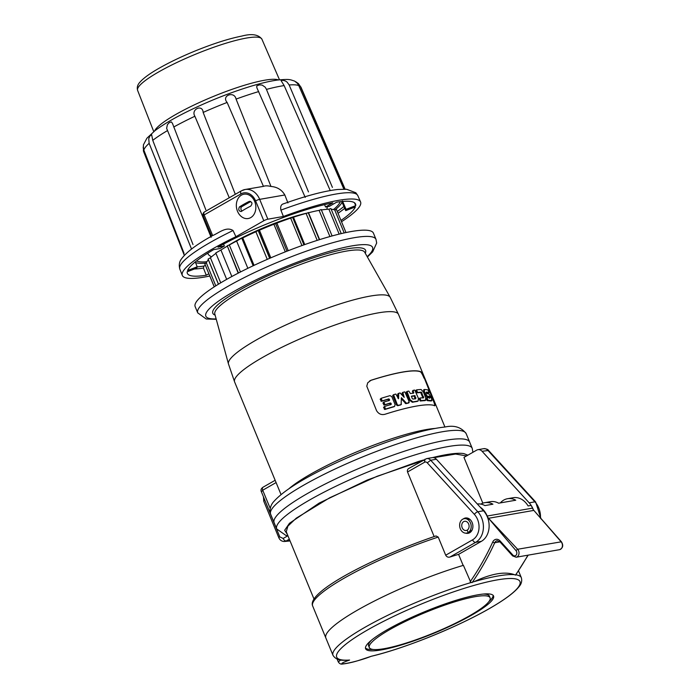 <?xml version="1.0" encoding="UTF-8"?>
<svg xmlns="http://www.w3.org/2000/svg" width="699" height="699" viewBox="0 0 699 699"><rect width="100%" height="100%" fill="white"/><g stroke="black" fill="none" stroke-linecap="round" stroke-linejoin="round"><path stroke-width="1.05" d="M340.981 220.421A90.966 15.413 157.6 0 0 355.354 206.921L345.717 210.635L342.056 202.194A80.394 13.622 -22.4 0 1 334.9 209.988M206.03 263.051A80.394 13.622 -22.4 0 1 195.51 262.509M205.375 265.236L203.942 266.057A89.28 15.125 -22.4 0 1 197.153 266.861M195.283 261.933L197.188 266.791A80.56 13.648 157.6 0 0 196.812 268.067L187.183 271.789A90.966 15.413 157.6 0 0 187.332 273.335A90.966 15.413 157.6 0 0 206.266 275.231L203.435 268.067L203.942 266.057M354.463 202.736L355.721 205.637A90.966 15.413 157.6 0 0 355.538 204.003A90.966 15.413 157.6 0 0 336.63 202.194L329.378 206.345A80.56 13.648 157.6 0 0 325.577 207.009L332.82 202.859A90.966 15.413 157.6 0 0 217.974 247.158L224.353 246.048A80.56 13.648 157.6 0 0 222.151 247.289A80.56 13.648 157.6 0 0 220.019 248.521L213.649 249.63A90.966 15.413 157.6 0 0 187.55 270.504L197.188 266.791M212.347 235.738A90.966 15.413 157.6 0 1 212.653 235.563L211.631 236.14L212.653 235.572C218.936 232.985 226.196 226.161 233.038 230.521L235.921 236.69L263.794 220.762A3.111 0.524 -22.4 0 1 267.857 219.189L283.401 216.48L280.902 210.128C280.203 206.432 281.173 204.3 283.82 203.724A90.966 15.413 157.6 0 0 283.453 203.855M280.902 210.128A96.287 16.313 -22.4 0 1 357.844 195.641L355.843 192.758L346.617 189.263L337.853 189.473C324.249 190.984 306.179 195.755 283.628 203.785L284.144 203.601M211.124 237.319L166.633 128.328L167.393 124.675L169.245 122.622L171.36 121.914L172.452 123.365L205.829 209.814M229.263 197.756L194.881 116.252C190.591 109.35 202.614 103.793 203.156 112.443L235.222 194.086M330.225 190.547L284.144 85.584L281.085 80.603L283.008 80.289L285.454 81.014L287.106 82.106L289.159 84.981L332.427 187.411M305.236 197.424L256.821 87.655L256.743 85.907L259.416 84.867L262.151 85.077L265.131 87.122L266.328 89.096L308.477 191.91M343.882 189.149L298.753 85.549L297.477 83.408L294.637 81.093C289.884 79.651 290.164 78.856 277.582 80.044C270.163 81.058 261.251 83.137 250.819 86.283C231.596 92.154 212.103 99.774 192.339 109.14C176.262 116.829 163.776 124.029 154.907 130.739L146.912 138.21L143.4 144.885L143.513 149.193L184.055 253.344M295.686 81.696L298.412 83.609L300.456 86.545L344.1 187.655M184.326 255.415L143.714 151.866L143.181 147.017M191.535 249.071L149.14 143.33L148.747 138.673L149.953 135.921L151.639 134.706L152.758 140.342L192.994 244.545M211.622 236.131L211.605 236.087A3.111 0.524 -22.4 0 0 211.587 236.157L203.182 215.799A3.111 0.524 -22.4 0 1 204.152 214.942L240.954 193.903A3.111 1.861 -119.8 0 1 241.312 190.871L204.51 211.911A3.111 1.861 60.2 0 0 204.152 214.942L212.653 235.572M287.927 202.937L284.825 194.977C281.776 189.787 277.154 186.948 270.976 186.458L236.07 99.092A85.033 14.408 -22.4 0 1 258.717 91.578M241.688 190.731A16.793 13.159 80.1 0 1 245.113 189.49L263.453 186.371L227.131 102.447C221.033 95.667 234.41 90.625 236.07 99.092M263.453 186.371C265.157 185.637 267.665 185.663 270.976 186.458M223.575 244.1L224.353 246.048M208.826 273.763L206.266 275.231M342.431 200.91L346.084 209.351L355.721 205.637M324.554 204.641L325.577 207.009M235.921 236.69A96.41 16.339 157.6 0 0 182.299 275.406A96.41 16.339 157.6 0 0 209.761 276.035M341.523 221.732A96.41 16.339 157.6 0 0 360.562 201.932A96.41 16.339 157.6 0 0 283.401 216.48M345.717 210.635A80.56 13.648 157.6 0 0 346.084 209.351M480.257 507.221A18.663 14.627 80.1 0 1 487.194 516.028L532.489 508.138A18.663 14.627 80.1 0 0 531.135 505.412L528.095 505.945A18.663 14.627 80.1 0 0 513.258 497.714L507.544 498.71A18.663 14.627 -99.9 0 0 500.335 502.904M477.303 503.988A18.663 14.627 80.1 0 1 484.923 505.587L492.917 504.197A18.663 14.627 80.1 0 0 484.704 502.686L490.418 501.69A18.663 14.627 -99.9 0 1 498.623 503.201L515.757 500.222A18.663 14.627 -99.9 0 0 507.544 498.71M527.946 555.181A286.459 224.493 80.1 0 1 515.451 575.111L514.403 574.657C504.853 571.249 491.423 573.582 474.114 581.664L470.916 582.59A101.853 17.257 -22.4 0 0 375.494 621.525A101.853 17.257 -22.4 0 0 333.004 655.339C337.005 661.56 344.048 660.171 348.652 660.197L349.579 660.048C328.783 667.388 354.734 662.862 371.265 656.274L371.283 656.282C406.538 648.034 465.01 624.032 496.84 604.137C507.596 597.514 514.962 591.738 518.92 586.811C521.428 584.006 522.24 580.974 521.34 577.706A101.853 17.257 157.6 0 0 515.853 574.814M381.418 649.904A69.201 11.726 -22.4 0 1 365.603 648.733A69.201 11.726 -22.4 0 1 425.114 611.529A69.201 11.726 -22.4 0 1 493.555 595.994A69.201 11.726 -22.4 0 1 454.289 624.198A69.201 11.726 -22.4 0 1 381.418 649.904M340.701 660.031L338.29 661.918L337.136 659.113M470.916 582.59L463.411 565.342A101.853 17.257 157.6 0 0 368.172 604.259A101.853 17.257 157.6 0 0 325.848 637.977L325.848 637.977A101.853 17.257 157.6 0 1 368.041 604.329A101.853 17.257 157.6 0 1 463.14 565.421L458.579 554.368A101.853 17.257 157.6 0 0 449.929 557.042C448.129 557.522 446.713 556.911 445.7 555.207L438.221 537.077A101.853 17.257 157.6 0 0 312.654 605.954L333.004 655.339M516.142 557.234L512.647 555.923A1.555 0.603 -42.1 0 1 512.848 555.05A3.119 2.438 -99.9 0 0 516.316 554.927A3.119 2.438 -99.9 0 0 515.932 550.541L517.653 549.257L561.428 541.786C563.612 545.447 562.975 548.086 559.541 549.676L516.142 557.234A4.675 3.661 -99.9 0 0 518.938 554.054A4.675 3.661 -99.9 0 0 517.653 549.257L488.557 518.291A6.221 4.876 80.1 0 1 487.29 516.264M559.541 549.676A4.675 3.661 -99.9 0 0 562.337 546.496A4.675 3.661 -99.9 0 0 561.044 541.699L533.853 510.401A6.221 4.876 80.1 0 1 532.586 508.374M515.932 550.541L488.557 518.291M480.833 504.101A18.663 14.627 80.1 0 1 484.704 502.686M384.249 648.672A65.313 11.062 -22.4 0 1 369.325 647.571A65.313 11.062 -22.4 0 1 425.49 612.446A65.313 11.062 -22.4 0 1 490.095 597.794A65.313 11.062 -22.4 0 1 453.031 624.408A65.313 11.062 -22.4 0 1 384.249 648.672M493.144 595.356A69.201 11.726 -22.4 0 1 488.758 601.778M373.074 649.458A69.201 11.726 -22.4 0 1 365.446 647.99M483.079 594.08A65.313 11.062 -22.4 0 1 489.396 596.098L490.095 597.794M369.325 647.571L368.626 645.876A65.313 11.062 -22.4 0 1 371.685 639.987M394.236 406.538L393.773 406.809A88.327 14.967 157.6 0 0 384.852 409.492L383.541 407.412L384.502 406.486A89.254 15.125 -22.4 0 1 391.108 404.485L390.488 402.982A89.254 15.125 157.6 0 0 384.931 404.669L383.865 402.082A89.254 15.125 -22.4 0 1 389.422 400.396L388.81 398.902A89.254 15.125 157.6 0 0 382.204 400.911L381.13 398.316A89.254 15.125 -22.4 0 1 390.016 395.651L391.816 396.639L395.145 404.721L394.454 406.416A89.254 15.125 157.6 0 0 385.568 409.081L384.502 406.486M390.409 404.878L389.797 403.384A88.327 14.967 157.6 0 0 384.214 405.071L382.912 402.991L383.865 402.082M388.731 400.798L388.111 399.304A88.327 14.967 157.6 0 0 381.479 401.322L380.169 399.234L381.13 398.316M401.453 404.092L400.431 404.992A88.327 14.967 157.6 0 0 397.687 405.717L396.63 405.105L392.689 395.538L393.546 394.673A89.254 15.125 -22.4 0 1 395.844 394.061L398.561 398.771L398.71 393.319A89.254 15.125 -22.4 0 1 400.134 392.969L404.205 397.382L402.834 392.34A89.254 15.125 -22.4 0 1 404.835 391.894L409.221 401.794L408.95 402.729A89.254 15.125 157.6 0 0 406.503 403.279L401.409 397.696L401.104 404.607A89.254 15.125 157.6 0 0 398.36 405.333L397.312 404.721L393.546 394.673M397.862 398.081L397.705 394.219L398.71 393.319M403.34 396.333L402.039 393.161L402.834 392.34M408.574 402.17L408.295 403.105A88.327 14.967 157.6 0 0 405.848 403.655L401.235 398.657M408.417 403.061L409.072 402.685M434.359 405.761C435.136 405.979 434.804 404.337 433.371 400.842L433.625 400.693C435.058 404.188 435.381 405.831 434.603 405.621A88.633 15.02 157.6 0 0 385.114 414.236C381.479 415.215 378.613 414.018 376.534 410.628L366.783 386.189L367.735 382.764L371.099 380.23A88.633 15.02 -22.4 0 1 420.588 371.623C421.514 372.191 422.746 374.323 424.284 378.019L433.625 400.693M424.284 378.019L433.371 400.842M424.031 378.168C422.493 374.472 421.27 372.331 420.344 371.763L420.588 371.623M371.099 380.23L370.854 380.37A88.327 14.967 -22.4 0 1 420.344 371.763M370.854 380.37L369.745 380.85M406.975 391.44L406.206 392.253L409.439 400.09L412.323 402.274A88.327 14.967 -22.4 0 1 417.207 401.436L418.177 400.955L418.395 398.281L414.778 390.094A89.254 15.125 157.6 0 0 413.135 390.339L413.721 393.013A89.254 15.125 157.6 0 0 410.435 393.572L408.836 391.082A89.254 15.125 157.6 0 0 406.975 391.44L410.086 399.714L412.969 401.908A89.254 15.125 -22.4 0 1 417.853 401.06L417.207 401.436M413.135 390.339L412.401 391.125L413.065 393.38M416.525 389.876L417.6 392.471A89.254 15.125 -22.4 0 1 421.348 392.139L423.646 397.714A89.254 15.125 157.6 0 0 419.898 398.046L420.964 400.641A89.254 15.125 -22.4 0 1 425.525 400.265L425.726 397.679L423.393 392.017L421.086 389.5A89.254 15.125 157.6 0 0 416.525 389.876L415.809 390.654L416.945 392.847A88.327 14.967 -22.4 0 1 420.684 392.515L422.982 398.089M419.898 398.046L419.173 398.832L420.309 401.016A88.327 14.967 -22.4 0 1 424.861 400.649L425.097 400.579M423.585 389.928L424.363 393.974L426.547 396.56A88.327 14.967 -22.4 0 1 428.793 396.805L429.413 398.299M426.11 392.585A88.327 14.967 -22.4 0 1 428.382 392.995L428.347 392.655M424.476 389.5L424.398 392.017L427.229 396.176A89.254 15.125 -22.4 0 1 429.492 396.403L430.112 397.897A89.254 15.125 157.6 0 0 426.879 397.644L426.189 398.404L427.281 400.623L431.038 400.999L431.746 400.597L431.536 398.238L428.994 393.921L426.827 393.633L426.207 392.139A89.254 15.125 -22.4 0 1 429.099 392.593L428.033 389.99A89.254 15.125 157.6 0 0 424.476 389.5L424.267 389.544M466.154 433.616C461.27 427.185 454.263 424.975 445.132 426.993C433.363 428.19 417.95 431.877 398.884 438.046C375.817 445.595 352.925 454.804 330.19 465.656C301.846 479.296 283.112 491.187 273.991 501.332C271.413 504.014 270.076 507.343 269.963 511.327L270.635 514.211A105.741 17.912 157.6 0 1 361.566 457.347A105.741 17.912 157.6 0 1 466.154 433.616L469.658 442.118A105.741 17.912 157.6 0 0 469.658 442.118A105.741 17.912 157.6 0 0 365.07 465.849A105.741 17.912 157.6 0 0 274.139 522.712L276.708 528.942L285.856 535.382L287.892 535.679M332.095 235.947L321.217 209.551L319.12 210.364A70.258 11.9 157.6 0 0 308.547 212.749L306.075 213.405A70.258 11.9 157.6 0 0 293.466 217.206L290.653 218.14A70.258 11.9 157.6 0 0 276.874 223.095L273.912 224.239A70.258 11.9 157.6 0 0 259.434 230.207L258.307 230.408A71.84 12.171 157.6 0 0 258.167 230.46L255.886 231.771L267.263 259.364M269.657 258.333L258.167 230.46M258.307 230.408L269.788 258.272M215.956 253.37A70.258 11.9 157.6 0 0 210.408 257.774L208.127 259.076A71.84 12.171 157.6 0 0 208.084 259.119L218.429 284.213M208.127 259.076L218.481 284.187M344.196 232.942L334.751 210.023L336.499 209.56L345.979 232.557M334.751 210.023A70.258 11.9 157.6 0 0 331.186 209.254M339.164 234.113L328.906 209.211L330.889 208.547L341.226 233.615M328.906 209.211A70.258 11.9 157.6 0 0 321.391 209.971M319.12 210.364L329.919 236.55M308.547 212.749L319.626 239.617M308.137 212.505L319.347 239.705M306.075 213.405L317.197 240.386M293.466 217.206L304.747 244.58M292.54 217.206L303.934 244.868M290.653 218.14L301.959 245.567M276.874 223.095L288.25 250.705M275.485 223.339L286.966 251.203M273.912 224.239L285.297 251.858M259.434 230.207L270.819 257.835M255.886 231.771A70.258 11.9 157.6 0 0 242.754 237.931L254.052 265.349M242.754 237.931L241.758 238.106L253.16 265.769M241.758 238.106L236.612 241.05L247.857 268.311M236.612 241.05A70.258 11.9 157.6 0 0 229.333 244.991L240.465 271.99M229.333 244.991L227.254 245.795L238.464 273.012M227.254 245.795L238.202 273.152M227.114 246.266A70.258 11.9 157.6 0 0 220.928 250.015L231.85 276.507M220.928 250.015L215.79 252.959L226.677 279.373M210.408 257.774L220.727 282.824M208.372 259.818A70.258 11.9 157.6 0 0 206.345 262.876L215.808 285.847M206.345 262.876L204.772 263.776L214.278 286.835M205.978 266.703L214.226 286.861M333.44 209.569A78.402 13.281 157.6 0 0 340.221 201.696M196.568 260.902A78.402 13.281 157.6 0 0 206.93 261.714M367.403 257.014L372.681 251.858L376.674 243.016L376.001 239.381L373.432 233.143A96.41 16.339 157.6 0 0 351.396 231.509A96.41 16.339 157.6 0 0 249.875 267.333A96.41 16.339 157.6 0 0 195.161 306.625L197.73 312.855L206.196 318.989L216.262 319.312M208.084 252.986A64.378 10.904 157.6 0 0 208.896 255.056L211.369 256.926M394.699 406.311L393.773 406.809M412.157 398.439L411.501 396.167A89.254 15.125 -22.4 0 1 414.787 395.599L415.774 398.622A89.254 15.125 157.6 0 0 412.995 399.103L412.157 398.439M411.353 396.447A88.327 14.967 -22.4 0 1 414.14 395.975L415.119 398.998M424.861 400.649L425.77 400.204M426.879 397.644L427.954 400.23L431.746 400.597M250.731 201.522L241.941 206.555A2.49 1.948 -99.9 0 0 240.902 208.704A2.49 1.948 -99.9 0 0 242.064 210.984M250.111 201.347L248.888 201.557A31.001 5.251 157.6 0 0 239.364 207C238.202 209.717 238.831 211.229 241.225 211.535A31.001 5.251 -22.4 0 1 250.749 206.091C252.802 203.234 252.182 201.723 248.888 201.557L249.482 201.356M241.452 195.126A12.346 9.672 80.1 0 1 243.977 194.208A12.346 9.672 80.1 0 1 255.747 205.593A12.346 9.672 80.1 0 1 248.206 218.525A12.346 9.672 80.1 0 1 236.944 209.683A12.346 9.672 80.1 0 1 241.452 195.126M438.221 537.077L435.975 535.941M540.476 518.23A18.663 14.627 -99.9 0 0 534.901 501.838L487.78 450.287A6.221 4.876 -99.9 0 0 483.664 448.679L477.959 449.675A6.221 4.876 80.1 0 0 476.683 450.139L463.97 457.408L482.834 503.175M466.574 455.914L455.573 454.044L433.826 457.67M424.337 460.134L377.119 476.281L329.771 497.732L296.254 518.169L287.901 526.102L286.284 531.624M407.517 471.939A3.111 1.861 60.2 0 0 407.534 471.982L434.149 536.552L407.517 471.939C407.098 470.051 407.753 468.776 409.492 468.12M467.867 455.18L463.883 453.607A99.555 16.872 157.6 0 0 432.655 457.574M423.542 460.003A99.555 16.872 157.6 0 0 418.203 461.558L367.141 480.073L319.19 503.07L289.447 523.298L284.65 530.288L287.341 534.351M472.908 452.297L472.227 448.356L469.658 442.118A105.741 17.912 157.6 0 0 365.07 465.849A105.741 17.912 157.6 0 0 274.139 522.712L270.635 514.211M264.458 499.243L279.792 536.876L283.165 538.457A3.111 1.861 60.2 0 0 286.232 540.956L284.441 541.489M284.406 541.489L283.217 541.41M477.959 449.675A6.221 4.876 80.1 0 1 482.074 451.283L529.187 502.834A18.663 14.627 80.1 0 1 533.346 509.772M465.744 533.154A7.776 6.09 -99.9 0 0 468.085 533.32A7.776 6.09 -99.9 0 0 472.166 522.564A7.776 6.09 -99.9 0 0 465.42 518.003A7.776 6.09 -99.9 0 0 463.271 518.946M449.929 557.042L475.661 542.337A18.663 14.627 -99.9 0 0 477.801 511.773L430.689 460.23A6.221 4.876 -99.9 0 0 426.565 458.623L432.279 457.627A6.221 4.876 80.1 0 1 436.394 459.234L483.516 510.777A18.663 14.627 80.1 0 1 481.375 541.341L458.579 554.368M469.073 531.887A6.527 5.12 -99.9 0 0 469.204 531.86A6.527 5.12 -99.9 0 0 470.532 531.38A6.527 5.12 -99.9 0 0 472.244 529.702M470.549 520.004A6.527 5.12 -99.9 0 0 466.958 518.999A6.527 5.12 -99.9 0 0 466.836 519.016M468.741 533.154A7.776 6.09 80.1 0 1 467.212 532.961M464.713 518.632A7.776 6.09 80.1 0 1 466.093 517.933M468.164 532.551A7.305 5.723 80.1 0 1 459.636 525.08A7.305 5.723 80.1 0 1 468.452 520.047A7.305 5.723 80.1 0 1 468.164 532.551L467.168 530.148A4.666 3.652 80.1 0 1 466.216 530.489A4.666 3.652 80.1 0 1 461.821 526.522A4.666 3.652 80.1 0 1 464.617 521.297A4.666 3.652 80.1 0 1 468.872 524.643A4.666 3.652 80.1 0 1 467.168 530.148M561.428 541.786L533.853 510.401L488.549 518.282M343.891 206.432A89.28 15.125 -22.4 0 1 337.294 211.482M203.435 268.067A90.826 15.387 -22.4 0 1 194.392 269.001M344.712 208.311A90.826 15.387 -22.4 0 1 338.036 213.274M212.103 235.86C196.594 244.475 186.397 252.147 181.522 258.875C179.337 261.575 178.761 264.956 179.8 269.028A96.287 16.313 -22.4 0 1 233.038 230.521M173.745 127.008A85.033 14.408 -22.4 0 1 194.881 116.252M266.459 89.402A85.033 14.408 -22.4 0 1 284.144 85.584M289.159 84.981A85.033 14.408 -22.4 0 1 298.753 85.549M300.456 86.545A85.033 14.408 -22.4 0 1 301.051 87.384L345.123 189.176M143.339 150.669L143.819 152.19A85.033 14.408 -22.4 0 1 143.714 151.866M143.819 150.119A85.033 14.408 -22.4 0 1 149.14 143.33M152.758 140.342A85.033 14.408 -22.4 0 1 167.236 130.739M203.156 112.443A85.033 14.408 -22.4 0 1 227.131 102.447M263.794 220.762L255.616 200.919A3.111 0.524 157.6 0 1 259.678 199.355L284.825 194.977M267.857 219.189L259.678 199.355A16.793 13.159 80.1 0 0 245.113 189.49L241.312 190.871M204.886 211.78A3.111 1.861 60.2 0 0 204.51 211.911A3.111 3.111 0 0 0 203.182 215.799M240.954 193.903A13.683 10.721 80.1 0 1 255.616 200.919M154.575 131.001A68.03 11.525 -22.4 0 1 175.65 114.549A68.03 11.525 -22.4 0 1 278.482 79.931M261.898 39.161C258.385 34.452 251.675 33.43 241.767 36.086C228.722 38.672 213.038 43.688 194.724 51.141C181.259 56.689 169.385 62.386 159.11 68.231C150.023 73.395 143.679 77.991 140.08 82.01C137.581 84.605 136.759 87.401 137.616 90.389A67.218 11.385 -22.4 0 1 158.638 71.962A67.218 11.385 -22.4 0 1 223.365 44.028A67.218 11.385 -22.4 0 1 261.898 39.161L279.504 79.808M487.194 516.028L532.489 508.138M349.596 660.048A99.144 16.802 -22.4 0 1 415.713 606.409A99.144 16.802 -22.4 0 1 516.98 588.776A99.144 16.802 -22.4 0 1 371.274 656.274M474.114 581.664A101.853 17.257 -22.4 0 1 514.403 574.657M472.061 582.66A286.459 224.493 80.1 0 0 494.752 542.721A1.555 0.638 -155.3 0 1 492.725 542.031A284.904 223.269 80.1 0 1 470.174 581.734M512.647 555.923L499.907 541.83L497.19 540.685A4.666 3.652 80.1 0 0 494.752 542.721L499.907 541.821A1.555 0.603 -42.1 0 1 500.108 540.956L512.848 555.05M492.725 542.031A6.221 4.876 80.1 0 1 500.108 540.956M435.084 428.443A88.633 15.02 157.6 0 0 358.928 450.96A88.633 15.02 157.6 0 0 289.028 488.645M390.173 297.267A87.471 14.819 157.6 0 0 303.794 317.18A87.471 14.819 157.6 0 0 228.459 363.917L214.811 313.991A81.075 13.735 157.6 0 1 261.644 280.876A81.075 13.735 157.6 0 1 346.285 251.107A81.075 13.735 157.6 0 1 364.686 252.217L390.173 297.267A87.471 14.819 157.6 0 0 390.173 297.267L398.5 314.375A88.633 15.02 157.6 0 0 310.837 334.262A88.633 15.02 157.6 0 0 234.611 381.925L281.042 494.569M276.096 482.572L262.719 490.217A3.111 1.861 -119.8 0 1 263.06 487.203M270.198 508.356L262.719 490.217L261.671 491.642M365.262 253.23A82.613 13.997 157.6 0 0 346.704 248.905A82.613 13.997 157.6 0 0 253.283 282.754A82.613 13.997 157.6 0 0 215.117 315.118M376.001 239.381A96.41 16.339 157.6 0 0 353.965 237.747A96.41 16.339 157.6 0 0 252.444 273.571A96.41 16.339 157.6 0 0 197.73 312.855M367.193 256.647A90.188 15.282 157.6 0 0 351.973 245.891A90.188 15.282 157.6 0 0 241.024 287.507A90.188 15.282 157.6 0 0 216.148 318.901M306.616 213.178A60.332 10.223 157.6 0 0 228.73 245.227M228.459 363.917L234.611 381.925M393.362 395.145L392.689 395.538M398.369 393.843L397.705 394.219M402.694 392.786L402.039 393.161M406.503 403.279L405.848 403.655M405.874 403L405.21 403.375M397.312 404.721L396.63 405.105M398.36 405.333L397.687 405.717M385.568 409.081L384.852 409.492M385.018 408.828L384.293 409.238M384.258 406.993L383.541 407.412M391.309 403.996L390.619 404.389M391.012 403.262L390.313 403.655M390.488 402.982L389.797 403.384M384.931 404.669L384.214 405.071M384.38 404.406L383.664 404.817M383.629 402.58L382.912 402.991M389.631 399.915L388.941 400.309M389.326 399.181L388.635 399.575M388.81 398.902L388.111 399.304M382.204 400.911L381.479 401.322M381.645 400.658L380.929 401.069M380.894 398.823L380.169 399.234M414.787 395.599L414.14 395.975M415.189 395.94L414.542 396.316M415.949 397.783L415.302 398.159M410.086 399.714L409.439 400.09M412.969 401.908L412.323 402.274M413.048 390.758L412.401 391.125M413.808 392.593L413.153 392.96M406.862 391.877L406.206 392.253M417.216 392.122L416.56 392.488M417.6 392.471L416.945 392.847M421.348 392.139L420.684 392.515M422.056 392.873L421.392 393.257M423.725 396.927L423.061 397.312M419.828 398.456L419.173 398.832M420.58 400.291L419.933 400.667M420.964 400.641L420.309 401.016M416.455 390.287L415.809 390.654M425.044 393.581L424.363 393.974M427.229 396.176L426.547 396.56M429.492 396.403L428.793 396.805M426.871 398.019L426.189 398.404M427.622 399.845L426.949 400.239M427.954 400.23L427.281 400.623M429.099 392.593L428.382 392.995M424.398 392.017L423.716 392.401M239.364 207L241.941 206.555M289.334 539.182L286.232 540.956A113.518 19.231 157.6 0 0 289.928 540.633M472.227 448.356A105.741 17.912 157.6 0 0 367.639 472.087A105.741 17.912 157.6 0 0 276.708 528.942M283.165 538.457L287.918 535.74M541.043 518.903L535.67 501.996A3.111 1.223 -42.4 0 0 534.901 501.838L529.187 502.834M488.522 450.479L482.074 451.283M481.375 541.341L475.661 542.337A3.111 1.861 -119.8 0 1 472.594 539.829L445.7 555.207M407.534 471.982L424.564 462.24A3.111 2.438 80.1 0 1 427.255 462.817L474.376 514.368A15.553 12.189 80.1 0 1 472.594 539.829M424.564 462.24L424.931 459.217M474.376 514.368A3.111 1.223 137.6 0 1 477.801 511.773L483.516 510.777M427.255 462.817L430.689 460.23L436.394 459.234M264.729 500.327A3.111 0.524 157.6 0 0 263.75 501.174L263.462 496.84M279.792 536.876A3.111 0.524 157.6 0 0 278.822 537.732L263.759 501.174M228.809 177.668L225.995 170.477M247.778 150.294L244.283 142.229M298.298 83.496L301.051 87.384M179.8 269.028L182.299 275.406M357.844 195.641L360.562 201.932M137.616 90.389L153.771 131.63M338.299 661.909C339.408 663.639 340.771 664.356 342.379 664.05C347.228 663.491 352.497 662.337 358.194 660.599L371.283 656.282M521.34 577.706L518.527 570.882M515.67 575.067L528.191 555.137M398.5 314.375L444.931 427.019M275.153 480.283L263.086 487.186C261.208 488.444 260.605 489.885 261.269 491.502L276.682 528.907M326.914 209.307L327.281 206.694M398.605 393.362L397.941 393.747M409.064 402.685L408.408 403.061M401.209 404.564L400.544 404.948M394.682 406.329L393.991 406.722M425.796 400.186L425.132 400.562M431.965 400.544L431.257 400.946M424.214 389.57L423.533 389.963M435.923 535.958C376.097 556.273 306.092 591.581 312.654 605.954M286.232 531.651L314.008 599.052M290.059 540.939L284.371 541.489M535.67 501.996L488.557 450.453C488.138 449.431 486.504 448.837 483.664 448.679M426.565 458.623L408.871 468.391M278.822 537.732C279.958 540.213 281.828 541.463 284.432 541.48M467.316 519.252L468.557 519.034"/></g></svg>
